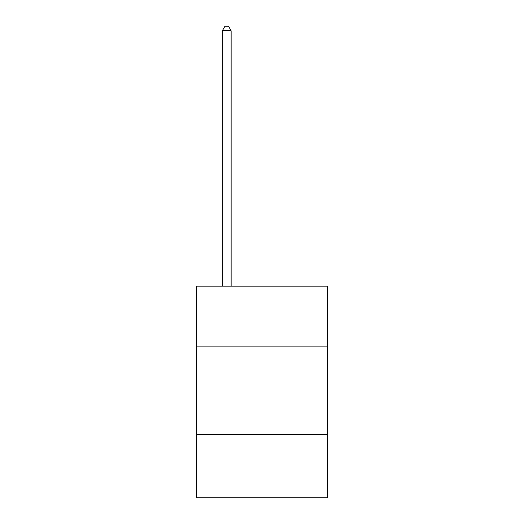 <?xml version="1.0" encoding="UTF-8"?>
<svg xmlns="http://www.w3.org/2000/svg" width="524" height="524" viewBox="0 0 524 524"><rect width="100%" height="100%" fill="white"/><g stroke="black" fill="none" stroke-linecap="round" stroke-linejoin="round"><path stroke-width="0.79" d="M327.258 346.128L327.258 286.163L196.742 286.163L196.742 346.128L327.258 346.128L327.258 497.8L196.742 497.8L196.742 346.128M327.258 434.311L196.742 434.311M231.136 286.163L231.136 30.785L222.32 30.785L222.32 286.163M222.32 30.785L224.966 26.2L228.49 26.2L231.136 30.785"/></g></svg>

